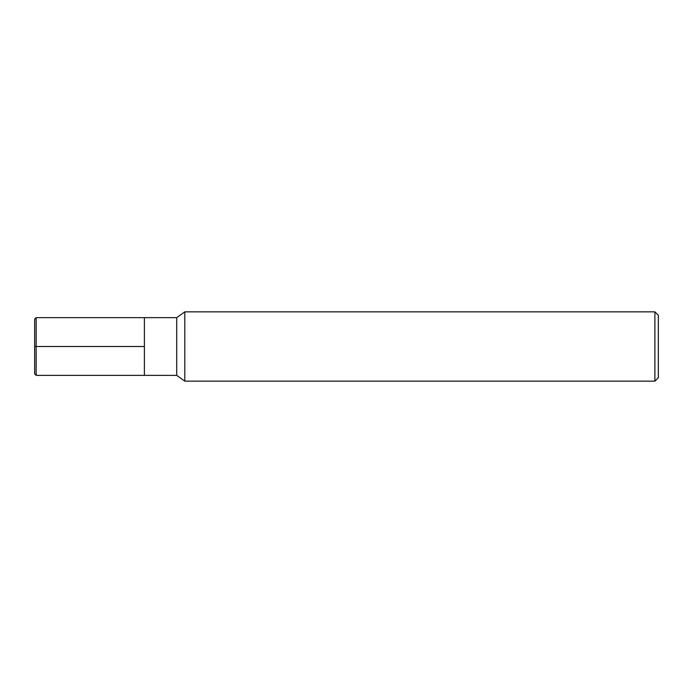 <?xml version="1.0" encoding="UTF-8"?>
<svg xmlns="http://www.w3.org/2000/svg" width="693" height="693" viewBox="0 0 693 693"><rect width="100%" height="100%" fill="white"/><g stroke="black" fill="none" stroke-linecap="round" stroke-linejoin="round"><path stroke-width="1.04" d="M184.797 381.15L184.797 311.85L176.715 317.628L176.715 375.372L184.797 381.15L654.885 381.15L654.885 311.85L184.797 311.85M654.885 381.15L658.35 377.685L658.35 315.315L654.885 311.85M176.715 375.372L36.149 375.372L36.149 317.628L144.378 317.628L144.378 375.372L144.378 317.628L176.715 317.628M36.149 375.372L34.65 373.873L34.65 319.126L36.149 317.628M34.65 346.5L144.378 346.5"/></g></svg>
